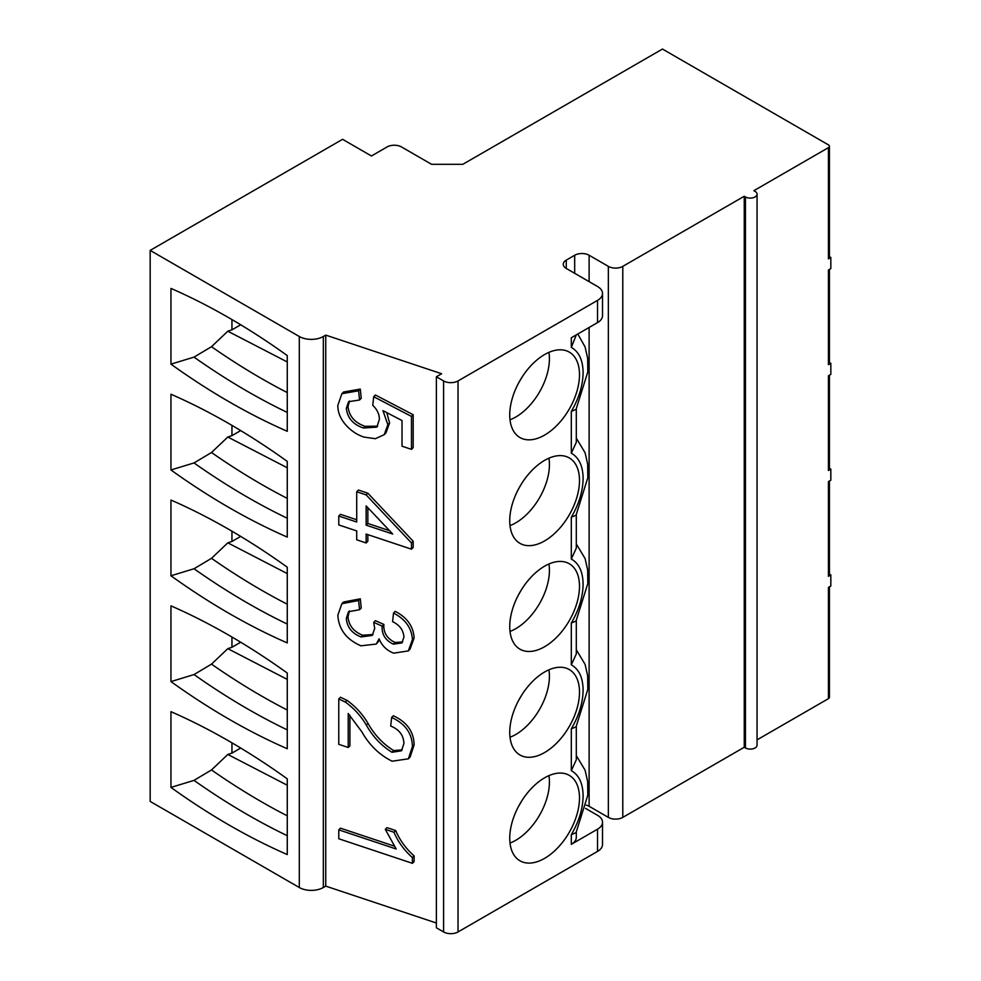 <?xml version="1.0" encoding="UTF-8"?>
<svg xmlns="http://www.w3.org/2000/svg" width="981" height="981" viewBox="0 0 981 981"><rect width="100%" height="100%" fill="white"/><g stroke="black" fill="none" stroke-linecap="round" stroke-linejoin="round"><path stroke-width="1.47" d="M338.776 829.865L396.165 848.994L385.3 829.35L394.006 832.256C398.053 841.845 404.197 850.282 412.412 857.59L412.412 863.317L338.776 838.767L338.776 829.865L340.468 828.172L393.97 846.002M385.3 829.35L387.005 827.657L395.711 830.551C399.757 840.141 405.889 848.59 414.117 855.886L414.117 861.612L412.412 863.317M349.91 715.296L349.91 745.781L348.218 747.473L338.776 744.334L338.776 698.926L340.468 697.233L347.016 700.348C355.637 706.565 362.639 714.242 368.01 723.353C374.435 734.892 382.995 743.966 393.7 750.575L402.259 749.84M338.776 698.926L345.324 702.053C353.945 708.27 360.934 715.934 366.318 725.057C372.731 736.596 381.29 745.67 391.995 752.28L401.425 750.821L403.914 743.598C403.645 735.333 399.242 729.484 390.696 726.038L391.64 717.442L393.344 715.75C406.968 722.053 413.896 731.777 414.117 744.922L410.083 757.124L408.378 758.828L392.081 761.207C379.34 754.843 369.273 745.057 361.879 731.875L348.218 713.518L348.218 747.473M346.33 618.349C346.992 627.129 351.885 633.321 361.008 636.939L372.228 635.455L374.705 628.478L373.7 622.395L382.198 626.136L382.1 627.386C382.05 635.014 385.815 640.605 393.381 644.161L401.879 642.947L403.914 637.11C403.485 630.256 399.708 625.105 392.584 621.647L393.528 613.064C405.447 619.244 411.75 628.11 412.412 639.661L408.317 650.918L393.7 653.174C386.808 650.538 381.94 645.756 379.095 638.827L376.25 644.063L360.934 645.805C346.428 639.538 338.727 629.336 337.832 615.197L341.879 603.707L343.583 602.015L360.297 598.827L361.241 608.036L359.549 609.741L348.513 611.69L346.33 618.349L348.022 616.657C348.696 625.424 353.589 631.617 362.7 635.234L373.038 634.499M349.457 610.905L348.022 616.657M373.7 622.395L375.404 620.691L383.902 624.443L383.804 625.682C383.755 633.309 387.52 638.901 395.085 642.469L402.688 641.966M393.528 613.064L395.233 611.359C407.152 617.54 413.442 626.405 414.117 637.957L410.021 649.214L408.317 650.918M379.635 640.053L376.25 644.063M338.776 516.043L356.716 522.015L356.716 491.751L366.146 494.902L411.468 542.947L411.468 549.176L366.146 534.069L366.146 542.971L356.716 539.82L356.716 530.917L338.776 524.945L338.776 516.043L340.468 514.338L356.716 519.746M356.716 491.751L358.408 490.046L367.85 493.198L413.173 541.242L413.173 547.472L411.468 549.176M367.85 534.633L367.85 541.267L366.146 542.971M346.33 408.317C347.458 418.016 353.172 424.589 363.473 428.01L376.851 427.14L379.365 419.377C379.414 414.313 377.207 409.629 372.755 405.3L373.7 396.716L411.468 416.422L411.468 449.359L402.026 446.208L402.026 420.542L382.958 410.659L387.863 424.675L384.209 434.681L375.355 438.703L364.025 437.097C357.624 435.037 351.872 431.346 346.771 426.036C340.75 419.537 337.771 412.67 337.832 405.435L341.879 393.712L343.571 392.008L360.297 389.089L361.241 398.298L359.549 400.003L348.586 401.707L346.33 408.317L348.022 406.625C349.162 416.324 354.877 422.885 365.165 426.318L377.66 426.183M349.481 400.984L348.022 406.625M373.7 396.716L375.404 395.012L413.173 414.718L413.173 447.655L411.468 449.359M386.808 412.658L389.567 422.97L385.913 432.977L384.209 434.681M574.682 273.319L574.682 255.256L566.27 260.124A10.202 5.886 0 0 0 563.278 264.294A10.202 5.886 0 0 0 566.27 268.451L597.527 286.501A17.008 9.822 180 0 1 602.518 293.454A17.008 9.822 180 0 1 597.527 300.394L458.029 380.935A10.202 5.886 180 0 1 443.596 380.935L443.596 931.95L436.386 927.781L436.386 376.765L441.634 373.736L325.741 335.11L325.741 886.125L436.386 923.011M518.434 594.964L521.585 589.52M518.434 383.338L521.585 377.881M518.434 489.151L521.585 483.694M518.434 806.603L521.585 801.146M518.434 700.777L521.585 695.333M548.931 564.001A47.615 27.493 -60 0 1 515.761 628.674A47.615 27.493 -60 0 1 510.01 631.421M548.931 352.363A47.615 27.493 -60 0 1 515.761 417.035A47.615 27.493 -60 0 1 510.01 419.782M548.931 458.176A47.615 27.493 -60 0 1 515.761 522.848A47.615 27.493 -60 0 1 510.01 525.595M548.931 775.628A47.615 27.493 -60 0 1 515.761 840.3A47.615 27.493 -60 0 1 510.01 843.047M548.931 669.815A47.615 27.493 -60 0 1 515.761 734.487A47.615 27.493 -60 0 1 510.01 737.234M240.701 536.411L231.945 541.463L227.813 542.836L287.261 573.591M240.701 324.772L231.945 329.837L227.813 331.21L287.261 361.964M240.701 430.585L231.945 435.65L227.813 437.023L287.261 467.778M240.701 748.037L231.945 753.089L227.813 754.463L287.261 785.217M240.701 642.224L231.945 647.276L227.813 648.649L287.261 679.404M170.952 575.773L170.952 500.04A680.299 392.768 60 0 1 287.261 567.202L287.261 642.923A680.299 392.768 60 0 1 170.952 575.773L194.017 568.747L211.504 558.324L227.813 542.836M170.952 364.147L170.952 288.414A680.299 392.768 60 0 1 287.261 355.576L287.261 431.284A680.299 392.768 60 0 1 170.952 364.147L194.017 357.121L211.504 346.698L227.813 331.21M170.952 469.96L170.952 394.227A680.299 392.768 60 0 1 287.261 461.389L287.261 537.098A680.299 392.768 60 0 1 170.952 469.96L194.017 462.934L211.504 452.511L227.813 437.023M170.952 787.412L170.952 711.666A680.299 392.768 60 0 1 287.261 778.84L287.261 854.549A680.299 392.768 60 0 1 170.952 787.412L194.017 780.373L211.504 769.95L227.813 754.463M170.952 681.599L170.952 605.853A680.299 392.768 60 0 1 287.261 673.027L287.261 748.736A680.299 392.768 60 0 1 170.952 681.599L194.017 674.56L211.504 664.137L227.813 648.649M231.945 531.199L231.945 541.463M231.945 319.561L231.945 329.837M231.945 425.386L231.945 435.65M231.945 742.825L231.945 753.089M231.945 637.012L231.945 647.276M544.614 646.724A49.32 28.474 -60 0 1 519.955 649.164A49.32 28.474 -60 0 1 519.955 592.217A49.32 28.474 -60 0 1 569.274 563.732A49.32 28.474 -60 0 1 576.84 603.254A49.32 28.474 -60 0 1 544.614 646.724M544.614 435.086A49.32 28.474 -60 0 1 519.955 437.538A49.32 28.474 -60 0 1 519.955 380.579A49.32 28.474 -60 0 1 569.274 352.105A49.32 28.474 -60 0 1 576.84 391.627A49.32 28.474 -60 0 1 544.614 435.086M544.614 540.911A49.32 28.474 -60 0 1 519.955 543.351A49.32 28.474 -60 0 1 519.955 486.392A49.32 28.474 -60 0 1 569.274 457.919A49.32 28.474 -60 0 1 576.84 497.441A49.32 28.474 -60 0 1 544.614 540.911M544.614 858.35A49.32 28.474 -60 0 1 519.955 860.791A49.32 28.474 -60 0 1 519.955 803.844A49.32 28.474 -60 0 1 569.274 775.37A49.32 28.474 -60 0 1 576.84 814.892A49.32 28.474 -60 0 1 544.614 858.35M544.614 752.537A49.32 28.474 -60 0 1 519.955 754.978A49.32 28.474 -60 0 1 519.955 698.031A49.32 28.474 -60 0 1 569.274 669.557A49.32 28.474 -60 0 1 576.84 709.079A49.32 28.474 -60 0 1 544.614 752.537M585.559 808.393L597.527 815.309A17.008 9.822 180 0 1 602.518 822.25A17.008 9.822 180 0 1 597.527 829.19L571.31 844.322A17.008 9.822 0 0 0 576.301 837.382L576.301 832.182M571.31 844.322L571.31 834.672L576.055 832.636L587.803 795.211L587.668 781.636L585.093 770.208L576.301 755.578M571.31 834.672C579.011 821.416 582.935 808.479 583.106 795.861C582.935 783.439 579.011 775.039 571.31 770.661L576.301 759.772L576.301 726.357M571.31 770.661L571.31 728.858L576.055 726.823L587.803 689.385L587.668 675.823L585.093 664.382L576.301 649.765M571.31 728.858C579.011 715.603 582.935 702.666 583.106 690.048C582.935 677.626 579.011 669.226 571.31 664.848L576.301 653.959L576.301 620.544M571.31 664.848L571.31 623.045L576.055 620.998L587.803 583.572L587.668 570.01L585.093 558.569L576.301 543.952M571.31 623.045C579.011 609.777 582.935 596.84 583.106 584.235C582.935 571.813 579.011 563.413 571.31 559.035L576.301 548.146L576.301 514.731M571.31 559.035L571.31 517.22L576.055 515.184L587.803 477.759L587.668 464.197L585.093 452.756L576.301 438.127M571.31 517.22C579.011 503.964 582.935 491.027 583.106 478.421C582.935 466 579.011 457.6 571.31 453.222L576.301 442.333M571.31 453.222L571.31 411.407L576.055 409.371L587.803 371.946L587.668 358.384L585.093 346.943L577.809 334.006M571.31 411.407C579.011 398.151 582.935 385.214 583.106 372.596C582.935 360.186 579.011 351.787 571.31 347.397L576.301 334.877M571.31 347.397L571.31 337.746L597.527 322.614A17.008 9.822 0 0 0 602.518 315.674L602.518 293.454M443.596 931.95A10.202 5.886 0 0 0 458.029 931.95L597.527 851.41A17.008 9.822 0 0 0 602.518 844.469L602.518 822.25M745.45 196.936L744.248 196.249L744.248 747.264L745.45 747.951A6.806 3.924 0 0 0 752.868 748.81A6.806 3.924 0 0 0 757.062 745.18L757.062 194.164A6.806 3.924 180 0 1 752.868 197.794A6.806 3.924 180 0 1 745.45 196.936L745.45 747.951M744.248 196.249L622.788 266.366A10.202 5.886 180 0 1 608.355 266.366L608.355 817.394A10.202 5.886 0 0 0 622.788 817.394L744.248 747.264M608.355 817.394L589.115 806.284A10.202 5.886 0 0 0 586.307 805.131M574.682 255.256A10.202 5.886 180 0 1 589.115 255.256L608.355 266.366M443.596 380.935L436.386 376.765M325.741 335.11L323.338 336.495A17.008 9.822 180 0 1 299.291 336.495L150.167 250.4L150.167 801.416L299.291 887.511A17.008 9.822 0 0 0 323.338 887.511L325.741 886.125M150.167 250.4L342.577 139.314L371.443 155.979L387.078 146.954A10.202 5.886 180 0 1 401.511 146.954L431.566 164.305L462.836 164.305L662.469 49.05L828.43 144.869A3.397 1.962 180 0 1 829.423 146.255A3.397 1.962 180 0 1 828.43 147.641L753.874 190.694L755.076 191.381A6.806 3.924 180 0 1 757.062 194.164M829.423 468.305L830.833 469.114L830.833 480.224L828.43 481.61L828.43 576.325A3.397 1.962 0 0 0 829.423 574.927L829.423 481.033M829.423 574.118L830.833 574.927L830.833 586.037L828.43 587.423L828.43 695.885M829.423 256.666L830.833 257.488L830.833 268.598L828.43 269.983L828.43 361.915M829.423 362.492L830.833 363.301L830.833 374.411L828.43 375.797L828.43 470.5A3.397 1.962 0 0 0 829.423 469.114L829.423 375.22M828.43 470.5L830.833 469.114M828.43 269.983L828.43 364.687A3.397 1.962 0 0 0 829.423 363.301L829.423 269.407M828.43 364.687L830.833 363.301M828.43 147.641L828.43 258.874A3.397 1.962 0 0 0 829.423 257.488L829.423 146.255M828.43 258.874L830.833 257.488M757.062 739.858L828.43 698.656A3.397 1.962 0 0 0 829.423 697.27L829.423 586.859M828.43 576.325L830.833 574.927M341.879 393.712L358.605 390.781L360.297 389.089M387.863 424.675L389.567 422.97M411.468 416.422L413.173 414.718M363.473 428.01L365.165 426.318M358.605 390.781L359.549 400.003M366.146 505.889L366.146 525.166L392.682 534.007L366.146 505.889M411.468 542.947L413.173 541.242M366.146 494.902L367.85 493.198M367.85 507.692L367.85 523.462L389.555 530.696M366.146 525.166L367.85 523.462M341.879 603.707L358.605 600.519L360.297 598.827M412.412 639.661L414.117 637.957M393.381 644.161L395.085 642.469M382.1 627.386L383.804 625.682M382.198 626.136L383.902 624.443M361.008 636.939L362.7 635.234M358.605 600.519L359.549 609.741M391.64 717.442C405.263 723.745 412.192 733.469 412.412 746.627L414.117 744.922M412.412 746.627L408.378 758.828M391.995 752.28L393.7 750.575M366.318 725.057L368.01 723.353M345.324 702.053L347.016 700.348M412.412 857.59L414.117 855.886M394.006 832.256L395.711 830.551M211.504 558.324A674.143 389.224 -120 0 0 287.261 604.21M211.504 346.698A674.143 389.224 -120 0 0 287.261 392.572M211.504 452.511A674.143 389.224 -120 0 0 287.261 498.397M211.504 769.95A674.143 389.224 -120 0 0 287.261 815.836M211.504 664.137A674.143 389.224 -120 0 0 287.261 710.023M194.017 568.747A680.299 392.768 -120 0 0 287.261 624.063M194.017 357.121A680.299 392.768 -120 0 0 287.261 412.437M194.017 462.934A680.299 392.768 -120 0 0 287.261 518.25M194.017 780.373A680.299 392.768 -120 0 0 287.261 835.702M194.017 674.56A680.299 392.768 -120 0 0 287.261 729.876M597.527 851.41L597.527 829.19M622.788 817.394L622.788 266.366M589.115 806.284L589.115 327.47M589.115 281.645L589.115 255.256M566.27 260.124L566.27 268.451M597.527 322.614L597.527 300.394M458.029 380.935L458.029 931.95M323.338 887.511L323.338 336.495M299.291 887.511L299.291 336.495M828.43 587.423L828.43 698.656M576.301 408.918L576.301 442.345"/></g></svg>
